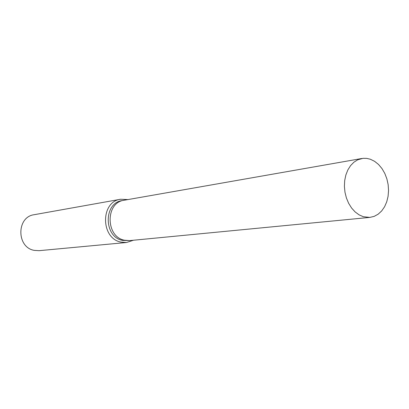<?xml version="1.0" encoding="UTF-8"?>
<svg xmlns="http://www.w3.org/2000/svg" width="409" height="409" viewBox="0 0 409 409"><rect width="100%" height="100%" fill="white"/><g stroke="black" fill="none" stroke-linecap="round" stroke-linejoin="round"><path stroke-width="0.61" d="M124.3 200.216L122.271 200.574C103.487 202.711 103.579 236.893 122.47 240.4L129.786 240.589M129.679 240.599L124.392 240.211C105.456 236.688 105.358 202.378 124.193 200.236C105.358 202.378 105.456 236.688 124.392 240.211L129.679 240.599L369.854 217.399L374.179 216.366L378.182 214.173L381.694 210.921L384.583 206.744L386.735 201.821L388.075 196.346L388.55 190.543L388.146 184.638L386.878 178.856L384.797 173.431L381.98 168.574L378.54 164.484L374.603 161.325L370.324 159.229L366.694 158.375L363.049 158.329L357.706 159.807L353.892 162.215L350.564 165.635L347.849 169.939L345.866 174.965L344.7 180.507L344.398 186.351L344.976 192.256L346.413 197.987L348.647 203.309L351.582 208.012L355.104 211.908L359.066 214.843L363.304 216.719L369.854 217.399M127.971 199.572L120.609 199.249C100.415 201.606 100.563 238.345 120.88 242.087L126.488 242.506L133.498 240.231M120.609 199.249L34.182 214.705C16.467 216.842 16.38 247.333 34.151 250.359L39.07 250.681L126.488 242.506M124.193 200.236L361.847 158.493"/></g></svg>
